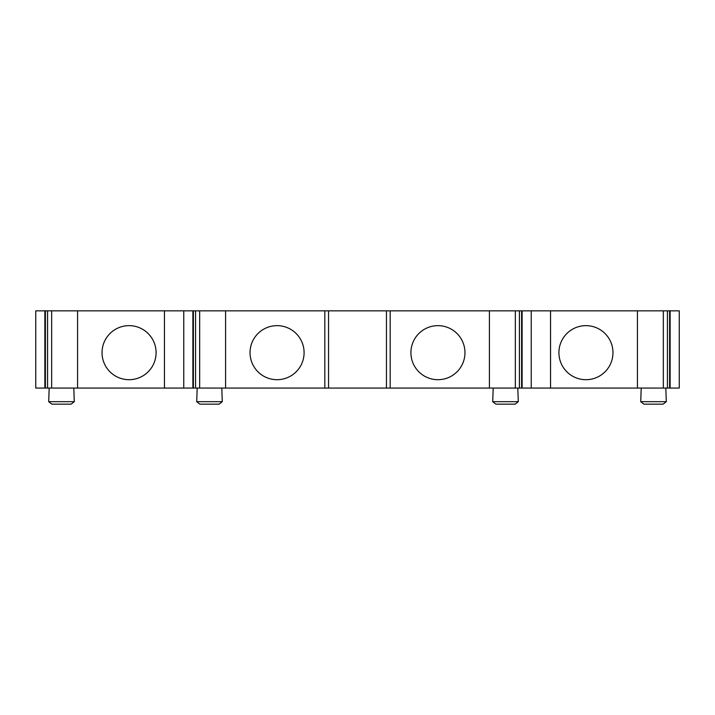<?xml version="1.0" encoding="UTF-8"?>
<svg xmlns="http://www.w3.org/2000/svg" width="715" height="715" viewBox="0 0 715 715"><rect width="100%" height="100%" fill="white"/><g stroke="black" fill="none" stroke-linecap="round" stroke-linejoin="round"><path stroke-width="1.07" d="M550.55 310.846L550.55 388.066L679.25 388.066L679.25 310.846L386.457 310.846L386.457 388.066L328.543 388.066L328.543 310.846L35.75 310.846L35.75 388.066L44.875 388.066L44.875 310.846M386.457 310.846L328.543 310.846M410.911 352.674A27.027 27.027 0 0 1 451.451 329.266A27.027 27.027 0 0 1 451.451 376.081A27.027 27.027 0 0 1 410.911 352.674M390.175 310.846L390.175 388.066L386.457 388.066M550.55 388.066L390.175 388.066M489.418 388.066L489.418 310.846M102.031 352.674A27.027 27.027 0 0 1 142.571 329.266A27.027 27.027 0 0 1 142.571 376.081A27.027 27.027 0 0 1 102.031 352.674M324.825 310.846L324.825 388.066L77.578 388.066L77.578 310.846M164.45 388.066L164.45 310.846M558.916 352.674A27.027 27.027 0 0 1 599.456 329.266A27.027 27.027 0 0 1 599.456 376.081A27.027 27.027 0 0 1 558.916 352.674M637.423 388.066L637.423 310.846M250.036 352.674A27.027 27.027 0 0 1 290.576 329.266A27.027 27.027 0 0 1 290.576 376.081A27.027 27.027 0 0 1 250.036 352.674M225.583 388.066L225.583 310.846M183.755 388.066L183.755 310.846M531.245 388.066L531.245 310.846M324.825 388.066L328.543 388.066M77.578 388.066L44.875 388.066M667.435 388.066L667.435 310.846M663.341 388.066L663.341 310.846M519.43 388.066L519.43 310.846M515.336 388.066L515.336 310.846M199.664 388.066L199.664 310.846M195.57 388.066L195.57 310.846M51.659 388.066L51.659 310.846M47.565 388.066L47.565 310.846M492.724 401.678L518.286 401.678L515.158 404.154L495.852 404.154L492.724 401.678L493.198 388.066M48.709 401.678L74.271 401.678L71.142 404.154L51.838 404.154L48.709 401.678L49.183 388.066M640.729 401.678L666.291 401.678L663.163 404.154L643.857 404.154L640.729 401.678L641.203 388.066M196.714 401.678L222.276 401.678L219.148 404.154L199.843 404.154L196.714 401.678L197.188 388.066M670.125 388.066L670.125 310.846M669.615 388.066L669.615 310.846M522.12 388.066L522.12 310.846M521.61 388.066L521.61 310.846M193.39 388.066L193.39 310.846M192.88 388.066L192.88 310.846M45.385 388.066L45.385 310.846M517.812 388.066L518.286 401.678M73.797 388.066L74.271 401.678M665.817 388.066L666.291 401.678M221.802 388.066L222.276 401.678"/></g></svg>
